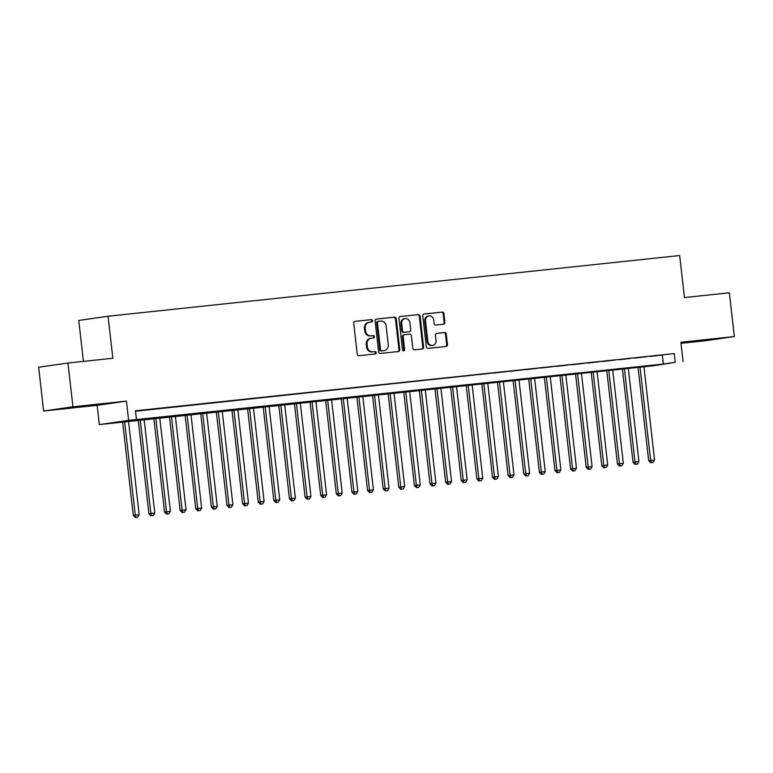 <?xml version="1.0" encoding="UTF-8"?>
<svg xmlns="http://www.w3.org/2000/svg" width="773" height="773" viewBox="0 0 773 773"><rect width="100%" height="100%" fill="white"/><g stroke="black" fill="none" stroke-linecap="round" stroke-linejoin="round"><path stroke-width="1.16" d="M372.547 320.708A1.208 1.082 81.8 0 0 371.34 319.616L355.049 321.346A1.73 1.546 81.8 0 0 353.715 323.23L357.232 354.16A1.73 1.546 81.8 0 0 358.962 355.715L375.253 353.986A1.208 1.082 81.8 0 0 374.982 351.58L372.876 351.802A5.537 4.928 81.8 0 1 367.339 346.826L367.049 344.246A5.537 4.928 81.8 0 1 371.166 338.245A5.537 4.928 81.8 0 1 371.32 338.226L373.436 338.004A1.208 1.082 81.8 0 0 373.156 335.598L371.05 335.82A5.537 4.928 81.8 0 1 365.523 330.844L365.223 328.264A5.537 4.928 81.8 0 1 369.339 322.264A5.537 4.928 81.8 0 1 369.504 322.244L371.61 322.022A1.208 1.082 81.8 0 0 372.547 320.708M371.05 322.08A1.208 1.082 81.8 0 0 370.547 319.732L354.768 321.404M374.692 354.044A1.208 1.082 81.8 0 0 374.19 351.696L372.876 351.802M372.876 338.062A1.208 1.082 81.8 0 0 372.364 335.714L371.05 335.82M705.575 339.936L685.738 342.381L705.575 339.936M84.769 405.854L64.932 408.299L84.769 405.854M443.576 324.206A1.73 1.546 81.8 0 0 444.919 322.322L443.924 313.645A1.73 1.546 81.8 0 0 442.195 312.089L424.106 314.012A1.73 1.546 81.8 0 0 422.773 315.896L426.3 346.826A1.73 1.546 81.8 0 0 428.029 348.381L446.118 346.459A1.73 1.546 81.8 0 0 447.451 344.584L446.263 334.1A1.73 1.546 81.8 0 0 444.533 332.545L436.784 333.366A1.73 1.546 81.8 0 0 435.45 335.25L436.04 340.449A4.628 4.126 81.8 0 1 432.6 345.463A4.628 4.126 81.8 0 1 427.846 341.318L425.517 320.95A4.628 4.126 81.8 0 1 428.967 315.935A4.628 4.126 81.8 0 1 433.721 320.08L434.107 323.472A1.73 1.546 81.8 0 0 435.837 325.027L443.576 324.206M675.244 362.334L653.755 365.726L99.321 424.59L128.627 420.367L663.369 364.044L675.244 362.334L674.249 353.58L135.439 410.792L136.434 419.546M67.956 363.02L72.942 406.791L43.636 411.014L38.65 367.233L67.956 363.02L112.858 358.247L108.065 316.234L679.67 255.534L684.463 297.557L729.364 292.793L734.35 336.564L680.858 342.246L683.052 361.503M43.636 411.014L97.127 405.332L126.434 401.11L72.942 406.791M126.434 401.11L128.627 420.367M396.249 318.708A1.73 1.546 81.8 0 0 394.52 317.152L376.432 319.075A1.73 1.546 81.8 0 0 375.098 320.959L378.625 351.889A1.73 1.546 81.8 0 0 380.355 353.445L398.443 351.522A1.73 1.546 81.8 0 0 399.776 349.647L396.249 318.708L395.457 318.824A1.73 1.546 81.8 0 0 393.728 317.268L376.151 319.133M400.269 316.544L418.357 314.621A1.73 1.546 81.8 0 1 420.087 316.176L423.614 347.116A1.73 1.546 81.8 0 1 422.28 348.99L414.541 349.811A1.73 1.546 81.8 0 1 412.811 348.256L411.381 335.714A1.73 1.546 81.8 0 0 409.651 334.158L404.511 334.699A1.73 1.546 81.8 0 0 403.177 336.584L404.666 349.647A1.208 1.082 81.8 0 1 402.52 349.869L398.936 318.428A1.73 1.546 81.8 0 1 400.269 316.544L400.172 316.553M680.984 343.338L705.044 340.787L734.35 336.564M135.468 411.072L146.097 409.874L135.468 411.052M161.712 408.212L150.358 409.497L161.712 408.212M177.326 406.559L165.982 407.835L177.326 406.559M192.95 404.897L181.597 406.183L192.95 404.897M208.565 403.245L197.212 404.521L208.565 403.245M224.18 401.583L212.826 402.859L224.18 401.583M239.804 399.921L228.45 401.206L239.804 399.921M255.419 398.269L244.065 399.544L255.419 398.269M271.033 396.607L259.68 397.892L271.033 396.607M286.648 394.945L275.304 396.23L286.648 394.945M302.272 393.293L290.919 394.568L302.272 393.293M317.887 391.631L306.533 392.916L317.887 391.631M333.501 389.979L322.157 391.254L333.501 389.979M349.125 388.317L337.772 389.592L349.125 388.317M364.74 386.655L353.387 387.94L364.74 386.655M380.355 385.002L369.011 386.278L380.355 385.002M395.979 383.34L384.625 384.625L395.979 383.34M411.594 381.678L400.24 382.964L411.594 381.678M427.208 380.026L415.864 381.302L427.208 380.026M442.832 378.364L431.479 379.649L442.832 378.364M458.447 376.712L447.094 377.987L458.447 376.712M474.062 375.05L462.718 376.325L474.062 375.05M489.686 373.388L478.332 374.673L489.686 373.388M505.3 371.736L493.947 373.011L505.3 371.736M520.915 370.074L509.571 371.359L520.915 370.074M536.539 368.421L525.186 369.697L536.539 368.421M552.154 366.76L540.8 368.035L552.154 366.76M567.769 365.098L556.425 366.383L567.769 365.098M583.393 363.445L572.039 364.721L583.393 363.445M599.007 361.783L587.654 363.068L599.007 361.783M614.622 360.121L603.278 361.406L614.622 360.121M630.246 358.469L618.893 359.745L630.246 358.469M645.861 356.807L634.507 358.092L645.861 356.807M135.488 411.236L674.249 353.58M650.132 356.43L661.475 355.155L650.132 356.43M108.065 316.234L78.759 320.447L83.426 361.377M97.127 405.332L99.321 424.59M662.364 355.29L663.369 364.044M368.711 322.36A5.537 4.928 81.8 0 0 368.547 322.38A5.537 4.928 81.8 0 0 364.431 328.38L365.223 328.264M370.257 335.936A5.537 4.928 81.8 0 1 364.73 330.96L364.431 328.38M370.528 338.342A5.537 4.928 81.8 0 0 370.373 338.361A5.537 4.928 81.8 0 0 366.257 344.362L367.049 344.246M372.084 351.918A5.537 4.928 81.8 0 1 366.547 346.942L366.257 344.362M397.931 351.58A1.73 1.546 81.8 0 0 398.984 349.754L395.457 318.824M378.393 321.297A1.208 1.082 81.8 0 0 377.456 322.621L380.548 349.773A1.208 1.082 81.8 0 0 381.765 350.865L383.988 350.623A5.537 4.928 81.8 0 0 384.152 350.604A5.537 4.928 81.8 0 0 388.268 344.603L386.152 326.042A5.537 4.928 81.8 0 0 380.616 321.066L378.393 321.297M377.572 321.423L377.601 321.413A1.208 1.082 81.8 0 0 376.664 322.728L377.456 322.621M383.514 350.691A5.537 4.928 81.8 0 1 383.36 350.72A5.537 4.928 81.8 0 1 383.195 350.739L380.973 350.971A1.208 1.082 81.8 0 1 379.756 349.889L376.664 322.728M399.989 316.601L418.357 314.621M421.768 349.048A1.73 1.546 81.8 0 0 422.821 347.222L419.295 316.292A1.73 1.546 81.8 0 0 417.565 314.737M404.414 334.719L403.719 334.815A1.73 1.546 81.8 0 0 402.385 336.699L403.873 349.763L404.666 349.647M403.351 350.932A1.208 1.082 81.8 0 0 403.873 349.763M409.893 322.699A4.628 4.126 81.8 0 0 405.139 318.553A4.628 4.126 81.8 0 0 401.689 323.568L402.511 330.738A1.73 1.546 81.8 0 0 404.24 332.293L409.371 331.752A1.73 1.546 81.8 0 0 410.714 329.868L409.893 322.699M405.139 318.553L404.347 318.669A4.628 4.126 81.8 0 0 400.897 323.684L401.689 323.568M408.685 331.849A1.73 1.546 81.8 0 1 408.579 331.868L403.448 332.409A1.73 1.546 81.8 0 1 401.718 330.854L400.897 323.684M428.967 315.935L428.174 316.051A4.628 4.126 81.8 0 0 424.725 321.066L425.517 320.95M432.6 345.463L431.807 345.57A4.628 4.126 81.8 0 1 427.054 341.424L424.725 321.066M445.606 346.517A1.73 1.546 81.8 0 0 446.659 344.7L445.47 334.216A1.73 1.546 81.8 0 0 443.741 332.661L436.503 333.424M443.064 324.264A1.73 1.546 81.8 0 0 444.127 322.438L443.132 313.761A1.73 1.546 81.8 0 0 441.402 312.205L423.826 314.07M122.607 421.671L133.285 515.398L139.169 514.692L128.502 421.043M124.598 421.459L135.265 515.108L136.106 517.35L135.314 517.466L137.662 517.185L136.106 517.35M139.169 514.692L137.662 517.185M135.314 517.466L133.285 515.398M138.222 420.01L148.909 513.736L154.793 513.04L144.116 419.381M140.213 419.797L150.88 513.456L151.721 515.688L150.928 515.804L153.286 515.523L151.721 515.688M154.793 513.04L153.286 515.523M150.928 515.804L148.909 513.736M153.846 418.348L164.523 512.084L170.408 511.378L159.74 417.729M155.827 418.145L166.504 511.794L167.335 514.035L166.543 514.142L168.901 513.861L167.335 514.035M170.408 511.378L168.901 513.861M166.543 514.142L164.523 512.084M169.461 416.695L180.138 510.422L186.022 509.726L175.355 416.067M171.451 416.483L182.119 510.132L182.959 512.373L182.167 512.489L184.515 512.209L182.959 512.373M186.022 509.726L184.515 512.209M182.167 512.489L180.138 510.422M185.076 415.033L195.762 508.76L201.637 508.064L190.97 414.415M187.066 414.821L197.733 508.479L198.574 510.711L197.782 510.827L200.139 510.547L198.574 510.711M201.637 508.064L200.139 510.547M197.782 510.827L195.762 508.76M200.7 413.381L211.377 507.107L217.261 506.402L206.594 412.753M202.681 413.169L213.358 506.817L214.189 509.059L213.396 509.175L215.754 508.895L214.189 509.059M217.261 506.402L215.754 508.895M213.396 509.175L211.377 507.107M216.314 411.719L226.991 505.445L232.876 504.75L222.209 411.091M218.305 411.507L228.972 505.165L229.813 507.397L229.021 507.513L231.369 507.233L229.813 507.397M232.876 504.75L231.369 507.233M229.021 507.513L226.991 505.445M231.929 410.057L242.606 503.783L248.491 503.088L237.823 409.439M233.919 409.854L244.587 503.503L245.428 505.745L244.635 505.851L246.993 505.571L245.428 505.745M248.491 503.088L246.993 505.571M244.635 505.851L242.606 503.783M247.553 408.405L258.23 502.131L264.115 501.426L253.438 407.777M249.534 408.192L260.211 501.841L261.042 504.083L260.25 504.199L262.607 503.919L261.042 504.083M264.115 501.426L262.607 503.919M260.25 504.199L258.23 502.131M263.168 406.743L273.845 500.469L279.729 499.773L269.062 406.115M265.158 406.53L275.826 500.189L276.666 502.421L275.874 502.537L278.222 502.257L276.666 502.421M279.729 499.773L278.222 502.257M275.874 502.537L273.845 500.469M278.782 405.091L289.46 498.817L295.344 498.112L284.677 404.463M280.773 404.878L291.44 498.527L292.281 500.769L291.489 500.875L293.846 500.604L292.281 500.769M295.344 498.112L293.846 500.604M291.489 500.875L289.46 498.817M294.407 403.429L305.084 497.155L310.968 496.459L300.291 402.801M296.388 403.216L307.065 496.875L307.896 499.107L307.103 499.223L309.461 498.943L307.896 499.107M310.968 496.459L309.461 498.943M307.103 499.223L305.084 497.155M310.021 401.767L320.698 495.493L326.583 494.797L315.915 401.148M312.012 401.554L322.679 495.213L323.52 497.445L322.728 497.561L325.075 497.281L323.52 497.445M326.583 494.797L325.075 497.281M322.728 497.561L320.698 495.493M325.636 400.114L336.313 493.841L342.197 493.135L331.53 399.486M327.626 399.902L338.294 493.551L339.134 495.793L338.342 495.908L340.7 495.628L339.134 495.793M342.197 493.135L340.7 495.628M338.342 495.908L336.313 493.841M341.26 398.453L351.937 492.179L357.822 491.483L347.145 397.824M343.241 398.24L353.918 491.899L354.749 494.131L353.957 494.247L356.314 493.966L354.749 494.131M357.822 491.483L356.314 493.966M353.957 494.247L351.937 492.179M356.875 396.791L367.552 490.526L373.436 489.821L362.769 396.172M358.865 396.588L369.533 490.237L370.373 492.478L369.581 492.585L371.929 492.304L370.373 492.478M373.436 489.821L371.929 492.304M369.581 492.585L367.552 490.526M372.489 395.138L383.166 488.865L389.051 488.169L378.384 394.51M374.48 394.926L385.147 488.575L385.988 490.816L385.196 490.932L387.553 490.652L385.988 490.816M389.051 488.169L387.553 490.652M385.196 490.932L383.166 488.865M388.114 393.476L398.791 487.203L404.675 486.507L393.998 392.848M390.094 393.264L400.772 486.922L401.602 489.154L400.81 489.27L403.168 488.99L401.602 489.154M404.675 486.507L403.168 488.99M400.81 489.27L398.791 487.203M403.728 391.824L414.405 485.55L420.29 484.845L409.622 391.196M405.719 391.611L416.386 485.26L417.227 487.502L416.434 487.618L418.782 487.338L417.227 487.502M420.29 484.845L418.782 487.338M416.434 487.618L414.405 485.55M419.343 390.162L430.02 483.888L435.904 483.193L425.237 389.534M421.333 389.95L432.001 483.608L432.841 485.84L432.049 485.956L434.397 485.676L432.841 485.84M435.904 483.193L434.397 485.676M432.049 485.956L430.02 483.888M434.957 388.5L445.644 482.226L451.529 481.531L440.852 387.882M436.948 388.297L447.625 481.946L448.456 484.178L447.664 484.294L450.021 484.014L448.456 484.178M451.529 481.531L450.021 484.014M447.664 484.294L445.644 482.226M450.582 386.848L461.259 480.574L467.143 479.869L456.476 386.22M452.572 386.635L463.24 480.284L464.071 482.526L463.288 482.642L465.636 482.362L464.071 482.526M467.143 479.869L465.636 482.362M463.288 482.642L461.259 480.574M466.196 385.186L476.873 478.912L482.758 478.216L472.09 384.558M468.187 384.973L478.854 478.632L479.695 480.864L478.902 480.98L481.25 480.7L479.695 480.864M482.758 478.216L481.25 480.7M478.902 480.98L476.873 478.912M481.811 383.534L492.498 477.26L498.382 476.555L487.705 382.906M483.801 383.321L494.478 476.97L495.309 479.212L494.517 479.318L496.875 479.038L495.309 479.212M498.382 476.555L496.875 479.038M494.517 479.318L492.498 477.26M497.435 381.872L508.112 475.598L513.997 474.902L503.329 381.244M499.426 381.659L510.093 475.308L510.924 477.55L510.132 477.666L512.489 477.385L510.924 477.55M513.997 474.902L512.489 477.385M510.132 477.666L508.112 475.598M513.05 380.21L523.727 473.936L529.611 473.24L518.944 379.591M515.04 379.997L525.708 473.656L526.548 475.888L525.756 476.004L528.104 475.724L526.548 475.888M529.611 473.24L528.104 475.724M525.756 476.004L523.727 473.936M528.664 378.557L539.351 472.284L545.236 471.578L534.558 377.929M530.655 378.345L541.332 471.994L542.163 474.236L541.371 474.351L543.728 474.071L542.163 474.236M545.236 471.578L543.728 474.071M541.371 474.351L539.351 472.284M544.289 376.895L554.966 470.622L560.85 469.926L550.183 376.267M546.279 376.683L556.947 470.342L557.777 472.574L556.985 472.69L559.343 472.409L557.777 472.574M560.85 469.926L559.343 472.409M556.985 472.69L554.966 470.622M559.903 375.234L570.58 468.969L576.465 468.264L565.797 374.615M561.894 375.031L572.561 468.68L573.402 470.921L572.609 471.028L574.957 470.747L573.402 470.921M576.465 468.264L574.957 470.747M572.609 471.028L570.58 468.969M575.518 373.581L586.205 467.307L592.089 466.602L581.412 372.953M577.508 373.369L588.176 467.018L589.016 469.259L588.224 469.375L590.582 469.095L589.016 469.259M592.089 466.602L590.582 469.095M588.224 469.375L586.205 467.307M591.142 371.919L601.819 465.646L607.704 464.95L597.036 371.291M593.123 371.707L603.8 465.365L604.631 467.597L603.839 467.713L606.196 467.433L604.631 467.597M607.704 464.95L606.196 467.433M603.839 467.713L601.819 465.646M606.757 370.267L617.434 463.993L623.318 463.288L612.651 369.639M608.747 370.054L619.415 463.703L620.255 465.945L619.463 466.061L621.811 465.781L620.255 465.945M623.318 463.288L621.811 465.781M619.463 466.061L617.434 463.993M622.371 368.605L633.058 462.331L638.942 461.636L628.265 367.977M624.362 368.392L635.029 462.051L635.87 464.283L635.077 464.399L637.435 464.119L635.87 464.283M638.942 461.636L637.435 464.119M635.077 464.399L633.058 462.331M637.996 366.943L648.673 460.669L654.557 459.974L643.89 366.325M639.976 366.74L650.653 460.389L651.484 462.621L650.692 462.737L653.05 462.457L651.484 462.621M654.557 459.974L653.05 462.457M650.692 462.737L648.673 460.669M370.547 319.732L371.34 319.616M374.19 351.696L374.982 351.58M372.364 335.714L373.156 335.598M364.73 330.96L365.523 330.844M366.547 346.942L367.339 346.826M398.984 349.754L399.776 349.647M393.728 317.268L394.52 317.152M379.756 349.889L380.548 349.773M380.973 350.971L381.765 350.865M383.195 350.739L383.988 350.623M419.295 316.292L420.087 316.176M422.821 347.222L423.614 347.116M402.385 336.699L403.177 336.584M401.718 330.854L402.511 330.738M403.448 332.409L404.24 332.293M408.579 331.868L409.371 331.752M427.054 341.424L427.846 341.318M443.741 332.661L444.533 332.545M445.47 334.216L446.263 334.1M446.659 344.7L447.451 344.584M441.402 312.205L442.195 312.089M443.132 313.761L443.924 313.645M444.127 322.438L444.919 322.322M368.547 322.38L369.339 322.264M370.373 338.361L371.166 338.245M383.36 350.72L384.152 350.604M403.67 334.825L404.463 334.709M408.637 331.859L409.429 331.743"/></g></svg>
